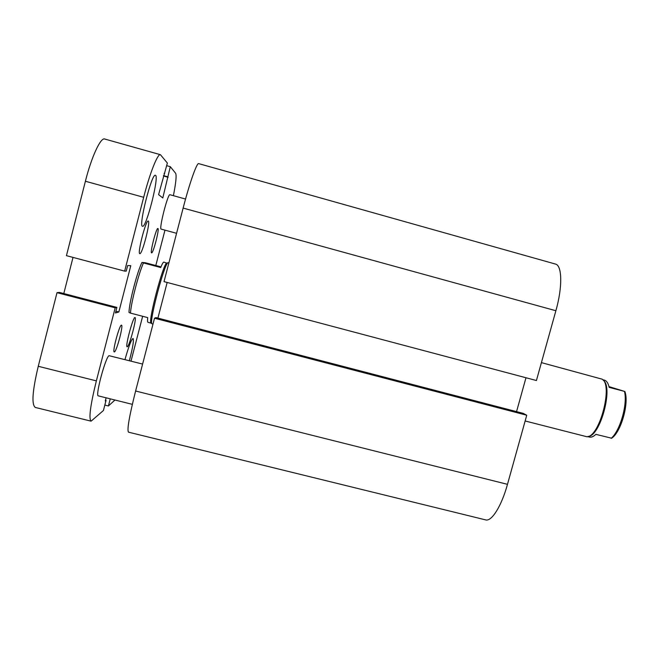 <?xml version="1.0" encoding="UTF-8"?>
<svg xmlns="http://www.w3.org/2000/svg" width="659" height="659" viewBox="0 0 659 659"><rect width="100%" height="100%" fill="white"/><g stroke="black" fill="none" stroke-linecap="round" stroke-linejoin="round"><path stroke-width="0.99" d="M154.519 318.215L155.919 317.58L523.164 413.35L526.747 415.236L154.519 318.215L135.614 391.001C129.255 416.274 126.882 429.989 128.497 432.164L485.625 519.885C491.565 521.854 501.491 506.219 507.479 484.332L135.614 391.001M555.43 264.053C562.16 265.28 562.671 286.887 555.883 310.735L536.426 380.523L164.025 281.632L183.128 208.079C189.627 182.881 196.901 162.411 198.705 163.63L555.43 264.053M525.981 377.747L516.557 411.628M526.747 415.236L507.479 484.332M167.164 282.464L157.905 318.099M132.327 404.346L98.298 395.861C94.995 396.339 105.671 356.601 109.081 355.687L142.608 364.073M176.579 233.302L161.183 229.118C158.662 229.497 167.93 193.153 169.956 194.726L185.55 199.043M114.468 351.881L114.271 351.922C112.046 352.128 119.699 323.89 121.511 325.175C123.587 325.085 116.717 351.123 114.468 351.881M151.619 252.858L151.611 252.858C149.774 253.081 156.397 227.413 157.896 228.508C159.692 228.434 153.176 253.707 151.619 252.858M139.84 253.641L139.815 253.633C137.113 253.896 145.977 219.472 148.217 221.029C150.845 221.037 142.187 254.72 139.84 253.641M127.319 346.758L127.138 346.799C124.913 347.087 133.233 316.196 135.004 317.556C137.08 317.416 129.551 346.008 127.319 346.758M142.476 226.276C138.258 226.334 151.817 172.757 155.4 175.302C159.626 175.525 146.257 228.36 142.517 226.292L142.476 226.276M124.971 359.583C128.686 346.403 131.388 339.369 133.06 338.471C134.024 340.258 132.788 347.664 129.353 360.695M166.694 165.673L170.302 166.686L162.789 197.964L158.597 194.619L167.37 163.061L160.417 154.692C157.765 153.267 149.906 172.88 143.678 197.296L124.65 271.121L126.231 271.129L127.673 265.536L130.787 265.692L118.842 311.979L115.449 312.967L116.882 307.399L115.193 307.835L57.012 292.67L59.425 292.415L116.882 307.399M164.091 173.358L164.668 173.515M163.506 175.623L167.691 176.793M163.424 175.961L168.136 177.279M160.417 154.692L104.707 139.016C100.687 137.204 91.576 156.628 85.398 181.25L66.444 255.659L124.65 271.121M63.799 293.56L73.017 257.405M115.902 311.213L118.842 311.979M173.399 195.674C175.937 182.856 176.678 175.376 175.615 173.259L170.302 166.686M57.012 292.67L38.255 366.297C32.39 391.026 31.418 404.75 35.347 407.46L91.09 421.167L103.422 410.524L106.058 400.301L105.275 400.977L106.091 397.805M110.259 398.843L108.422 405.969L104.822 405.079M105.481 400.161L106.058 400.301M115.193 307.835L96.362 380.877C90.341 405.384 88.586 418.819 91.09 421.167M108.422 405.969L114.963 400.013M131.001 361.116L142.649 316.287M155.812 265.495L164.972 230.148M141.94 262.455C137.088 272.101 128.975 303.519 129.007 312.465L130.466 313.116C131.092 302.695 138.505 274.004 143.44 262.933L141.94 262.455L145.227 262.735L160.969 266.87M151.24 323.141L150.845 322.753C148.572 319.253 162.88 265.058 166.587 263.114L163.91 262.093C163.292 261.969 162.221 263.789 160.697 267.546L143.44 262.933M130.466 313.116L147.707 317.605C147.402 320.595 147.501 322.169 148.003 322.325L151.142 323.141M168.918 262.776L167.823 262.793C164.091 264.753 149.478 320.109 151.759 323.643L152.946 324.261M587.713 436.612L589.344 437.041C591.288 437.527 593.471 436.629 595.884 434.355L611.651 438.21C621.009 432.246 629.32 402.962 624.88 391.495L609.155 387.368C608.241 383.192 606.642 380.778 604.369 380.119L602.738 379.683M608.982 386.619L624.88 391.495M624.468 391.454C627.772 403.992 620.185 430.739 611.19 438.342M603.314 380.325C613.669 387.179 600.036 437.049 588.001 436.423M541.41 362.623L602.112 379.172C613.34 384.831 599.468 437.387 586.905 436.752L525.141 420.977M555.883 310.735L183.128 208.079M143.678 197.296L85.398 181.25M96.362 380.877L38.255 366.297M150.845 322.753L151.759 323.643M166.587 263.114L167.823 262.793"/></g></svg>
